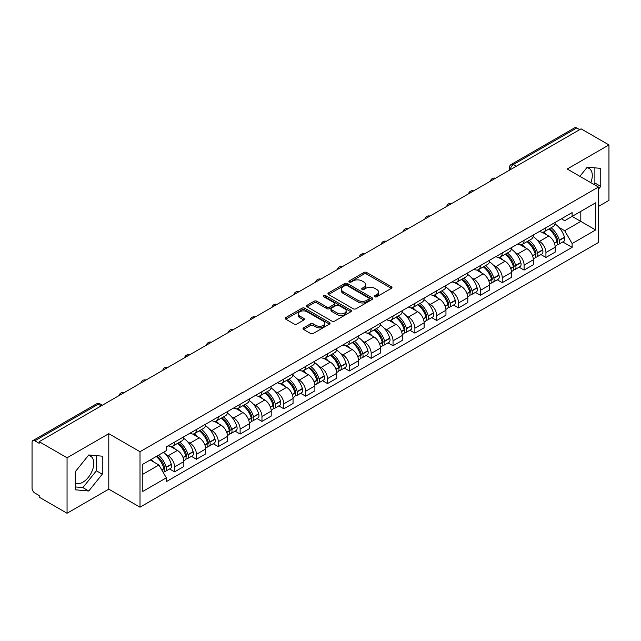 <?xml version="1.0" encoding="UTF-8"?>
<svg xmlns="http://www.w3.org/2000/svg" width="641" height="641" viewBox="0 0 641 641"><rect width="100%" height="100%" fill="white"/><g stroke="black" fill="none" stroke-linecap="round" stroke-linejoin="round"><path stroke-width="0.96" d="M374.865 296.775A1.362 0.785 0 0 0 376.796 296.775L391.395 288.338A1.947 1.122 0 0 0 391.963 287.545A1.947 1.122 0 0 0 391.395 286.751L366.66 272.473A1.947 1.122 0 0 0 363.904 272.473L349.305 280.902A1.362 0.785 0 0 0 348.904 281.455A1.362 0.785 0 0 0 349.305 282.016A1.362 0.785 0 0 0 351.228 282.016L353.119 280.918A6.218 3.59 0 0 1 361.917 280.918L363.976 282.112A6.218 3.59 0 0 1 365.795 284.652A6.218 3.59 0 0 1 363.976 287.192L362.085 288.282A1.362 0.785 0 0 0 361.684 288.835A1.362 0.785 0 0 0 362.085 289.395A1.362 0.785 0 0 0 364.008 289.395L365.899 288.306A6.218 3.59 0 0 1 374.697 288.306L376.756 289.492A6.218 3.59 0 0 1 378.583 292.032A6.218 3.59 0 0 1 376.756 294.572L374.865 295.661A1.362 0.785 0 0 0 374.472 296.214A1.362 0.785 0 0 0 374.865 296.775L374.865 295.661M586.811 167.718A15.448 8.918 -60 0 1 589.087 168.415A15.448 8.918 -60 0 1 590.818 182.645M88.322 455.511A15.448 8.918 -60 0 1 90.605 456.216A15.448 8.918 -60 0 1 92.969 468.587A15.448 8.918 -60 0 1 82.881 482.2A15.448 8.918 -60 0 1 75.245 483.018M303.57 327.855A1.947 1.122 0 0 0 303.001 328.649A1.947 1.122 0 0 0 303.57 329.442L310.508 333.456A1.947 1.122 0 0 0 313.257 333.456L329.482 324.09A1.947 1.122 0 0 0 330.051 323.296A1.947 1.122 0 0 0 329.482 322.503L304.739 308.217A1.947 1.122 0 0 0 301.991 308.217L285.774 317.583A1.947 1.122 0 0 0 285.205 318.377A1.947 1.122 0 0 0 285.774 319.17L294.155 324.009A1.947 1.122 0 0 0 296.903 324.009L303.842 320.003A1.947 1.122 0 0 0 304.411 319.21A1.947 1.122 0 0 0 303.842 318.417L299.684 316.013A5.2 3.005 0 0 1 298.161 313.89A5.2 3.005 0 0 1 301.374 311.117A5.2 3.005 0 0 1 307.039 311.766L323.328 321.173A5.2 3.005 0 0 1 324.851 323.296A5.2 3.005 0 0 1 321.638 326.069A5.2 3.005 0 0 1 315.973 325.42L313.257 323.849A1.947 1.122 0 0 0 310.508 323.849L303.57 327.855L303.57 329.442M140.01 451.721L108.786 433.693L67.057 457.786L39.189 441.697L581.083 128.841L608.95 144.93L567.221 169.016L598.446 187.044L140.01 451.721L140.01 507.183L598.446 242.506L598.446 187.044M353.255 308.778A1.947 1.122 0 0 0 356.003 308.778L372.221 299.411A1.947 1.122 0 0 0 372.79 298.618A1.947 1.122 0 0 0 372.221 297.825L347.486 283.538A1.947 1.122 0 0 0 344.738 283.538L328.512 292.905A1.947 1.122 0 0 0 327.944 293.698A1.947 1.122 0 0 0 328.512 294.491L353.255 308.778M324.322 297.063A1.362 0.785 0 0 1 325.7 297.256L325.7 295.645L350.851 310.164A1.947 1.122 0 0 1 351.42 310.957A1.947 1.122 0 0 1 350.851 311.75L334.634 321.117A1.947 1.122 0 0 1 331.886 321.117L307.143 306.831L314.082 302.856L314.082 301.238L307.143 305.244A1.947 1.122 0 0 0 306.574 306.037A1.947 1.122 0 0 0 307.143 306.831L307.143 305.244M314.082 302.856A1.947 1.122 0 0 1 316.83 302.856L316.83 301.238A1.947 1.122 0 0 0 314.082 301.238M316.83 301.238L326.87 307.031A1.947 1.122 0 0 0 329.618 307.031L334.217 304.371A1.947 1.122 0 0 0 334.786 303.578A1.947 1.122 0 0 0 334.217 302.784L323.777 296.751A1.362 0.785 0 0 1 323.376 296.198A1.362 0.785 0 0 1 324.218 295.469A1.362 0.785 0 0 1 325.7 295.645M67.057 457.786L67.057 513.249L39.189 497.16L39.189 495.541L34.854 493.033A3.958 2.284 -120 0 1 32.05 488.186L32.05 442.426A3.958 2.284 -120 0 1 32.867 440.615L96.302 403.99A3.958 2.284 60 0 1 98.281 404.191L34.854 440.808A3.958 2.284 -120 0 0 32.867 440.615M598.446 206.45L608.95 200.385L608.95 144.93M67.057 513.249L108.786 489.155L140.01 507.183M39.189 441.697L39.189 443.316L34.854 440.808M516.253 166.267L513.313 164.569A3.958 2.284 60 0 0 511.334 164.376L574.761 127.751A3.958 2.284 60 0 1 576.748 127.952L513.313 164.569A3.958 2.284 120 0 0 510.516 169.424L510.516 169.585M579.688 129.65L576.748 127.952M545.94 227.707A9.11 5.256 60 0 1 544.049 231.802L553.295 226.465A9.11 5.256 -120 0 0 555.178 222.371M537.166 240.03L539.498 241.377A9.11 5.256 60 0 1 545.94 252.53L555.178 247.194A9.11 5.256 -120 0 0 548.736 236.04L542.126 232.218M555.178 247.194L555.178 252.121L545.94 257.458L540.924 254.565M544.049 231.802A9.11 5.256 60 0 1 539.57 231.385M545.94 252.53L545.94 257.458M524.098 240.319A9.11 5.256 60 0 1 522.207 244.413L531.453 239.077A9.11 5.256 -120 0 0 533.336 234.983M519.082 267.177L524.098 270.069L533.336 264.733L533.336 259.805A9.11 5.256 -120 0 0 526.894 248.652L520.284 244.83M522.207 244.413A9.11 5.256 60 0 1 517.728 243.997M515.324 252.642L517.656 253.98A9.11 5.256 60 0 1 524.098 265.142L524.098 270.069M502.248 252.931A9.11 5.256 60 0 1 500.365 257.025L509.603 251.689A9.11 5.256 -120 0 0 511.494 247.594M497.24 279.788L502.248 282.681L511.494 277.345L511.494 272.417A9.11 5.256 -120 0 0 505.052 261.264L498.434 257.442M500.365 257.025A9.11 5.256 60 0 1 495.878 256.608M493.482 265.254L495.813 266.592A9.11 5.256 60 0 1 502.248 277.753L502.248 282.681M480.405 265.542A9.11 5.256 60 0 1 478.523 269.637L487.761 264.3A9.11 5.256 -120 0 0 489.652 260.206M475.398 292.4L480.405 295.293L489.652 289.956L489.652 285.029A9.11 5.256 -120 0 0 483.21 273.875L476.592 270.053M478.523 269.637A9.11 5.256 60 0 1 474.036 269.22M471.64 277.865L473.963 279.204A9.11 5.256 60 0 1 480.405 290.365L480.405 295.293M458.563 278.154A9.11 5.256 60 0 1 456.68 282.248L465.919 276.912A9.11 5.256 -120 0 0 467.802 272.818M453.556 305.012L458.563 307.904L467.802 302.568L467.802 297.64A9.11 5.256 -120 0 0 461.368 286.479L454.749 282.665M456.68 282.248A9.11 5.256 60 0 1 452.193 281.832M449.79 290.469L452.121 291.815A9.11 5.256 60 0 1 458.563 302.977L458.563 307.904M436.721 290.766A9.11 5.256 60 0 1 434.83 294.86L444.077 289.524A9.11 5.256 -120 0 0 445.96 285.429M431.705 317.624L436.721 320.516L445.96 315.18L445.96 310.252A9.11 5.256 -120 0 0 439.518 299.091L432.907 295.277M434.83 294.86A9.11 5.256 60 0 1 430.351 294.443M427.948 303.081L430.279 304.427A9.11 5.256 60 0 1 436.721 315.588L436.721 320.516M414.879 303.377A9.11 5.256 60 0 1 412.988 307.464L422.235 302.135A9.11 5.256 -120 0 0 424.118 298.041M409.863 330.235L414.879 333.128L424.118 327.791L424.118 322.864A9.11 5.256 -120 0 0 417.676 311.702L411.065 307.888M412.988 307.464A9.11 5.256 60 0 1 408.509 307.055M406.106 315.692L408.437 317.039A9.11 5.256 60 0 1 414.879 328.2L414.879 333.128M393.029 315.989A9.11 5.256 60 0 1 391.146 320.075L400.385 314.747A9.11 5.256 -120 0 0 402.276 310.653M388.021 342.847L393.029 345.739L402.276 340.403L402.276 335.475A9.11 5.256 -120 0 0 395.834 324.314L389.215 320.5M391.146 320.075A9.11 5.256 60 0 1 386.659 319.667M384.263 328.304L386.595 329.65A9.11 5.256 60 0 1 393.029 340.812L393.029 345.739M371.187 328.601A9.11 5.256 60 0 1 369.304 332.687L378.543 327.359A9.11 5.256 -120 0 0 380.434 323.264M366.179 355.459L371.187 358.351L380.434 353.015L380.434 348.087A9.11 5.256 -120 0 0 373.991 336.926L367.373 333.112M369.304 332.687A9.11 5.256 60 0 1 364.817 332.278M362.421 340.916L364.745 342.262A9.11 5.256 60 0 1 371.187 353.423L371.187 358.351M349.345 341.212A9.11 5.256 60 0 1 347.462 345.299L356.7 339.962A9.11 5.256 -120 0 0 358.583 335.876M344.337 368.07L349.345 370.963L358.583 365.626L358.583 360.699A9.11 5.256 -120 0 0 352.149 349.537L345.531 345.723M347.462 345.299A9.11 5.256 60 0 1 342.975 344.89M340.571 353.528L342.903 354.874A9.11 5.256 60 0 1 349.345 366.035L349.345 370.963M327.503 353.824A9.11 5.256 60 0 1 325.612 357.91L334.858 352.574A9.11 5.256 -120 0 0 336.741 348.488M322.487 380.682L327.503 383.574L336.741 378.238L336.741 373.31A9.11 5.256 -120 0 0 330.299 362.149L323.689 358.335M325.612 357.91A9.11 5.256 60 0 1 321.133 357.502M318.729 366.139L321.061 367.485A9.11 5.256 60 0 1 327.503 378.647L327.503 383.574M305.661 366.436A9.11 5.256 60 0 1 303.77 370.522L313.016 365.186A9.11 5.256 -120 0 0 314.899 361.099M300.645 393.294L305.661 396.186L314.899 390.85L314.899 385.922A9.11 5.256 -120 0 0 308.457 374.761L301.847 370.947M303.77 370.522A9.11 5.256 60 0 1 299.283 370.113M296.887 378.751L299.219 380.097A9.11 5.256 60 0 1 305.661 391.258L305.661 396.186M283.811 379.047A9.11 5.256 60 0 1 281.928 383.134L291.166 377.797A9.11 5.256 -120 0 0 293.057 373.711M278.803 405.905L283.811 408.798L293.057 403.461L293.057 398.534A9.11 5.256 -120 0 0 286.615 387.372L279.997 383.558M281.928 383.134A9.11 5.256 60 0 1 277.441 382.725M275.045 391.363L277.369 392.709A9.11 5.256 60 0 1 283.811 403.862L283.811 408.798M261.969 391.659A9.11 5.256 60 0 1 260.086 395.745L269.324 390.409A9.11 5.256 -120 0 0 271.207 386.323M256.961 418.517L261.969 421.409L271.215 416.073L271.215 411.145A9.11 5.256 -120 0 0 264.773 399.984L258.155 396.17M260.086 395.745A9.11 5.256 60 0 1 255.599 395.337M253.195 403.974L255.527 405.32A9.11 5.256 60 0 1 261.969 416.474L261.969 421.409M240.127 404.271A9.11 5.256 60 0 1 238.236 408.357L247.482 403.021A9.11 5.256 -120 0 0 249.365 398.934M235.111 431.129L240.127 434.021L249.365 428.685L249.365 423.749A9.11 5.256 -120 0 0 242.923 412.596L236.313 408.774M238.236 408.357A9.11 5.256 60 0 1 233.757 407.948M231.353 416.586L233.685 417.932A9.11 5.256 60 0 1 240.127 429.085L240.127 434.021M218.285 416.882A9.11 5.256 60 0 1 216.394 420.969L225.64 415.632A9.11 5.256 -120 0 0 227.523 411.546M213.269 443.74L218.285 446.633L227.523 441.296L227.523 436.361A9.11 5.256 -120 0 0 221.081 425.207L214.471 421.385M216.394 420.969A9.11 5.256 60 0 1 211.915 420.56M209.511 429.198L211.842 430.544A9.11 5.256 60 0 1 218.285 441.697L218.285 446.633M196.434 429.494A9.11 5.256 60 0 1 194.552 433.58L203.79 428.244A9.11 5.256 -120 0 0 205.681 424.158M191.427 456.352L196.442 459.244L205.681 453.908L205.681 448.972A9.11 5.256 -120 0 0 199.239 437.819L192.621 433.997M194.552 433.58A9.11 5.256 60 0 1 190.065 433.172M187.669 441.809L190 443.155A9.11 5.256 60 0 1 196.442 454.309L196.442 459.244M174.592 442.106A9.11 5.256 60 0 1 172.709 446.192L181.948 440.856A9.11 5.256 -120 0 0 183.839 436.769M169.585 468.964L174.592 471.856L183.839 466.52L183.839 461.584A9.11 5.256 -120 0 0 177.397 450.431L170.778 446.609M172.709 446.192A9.11 5.256 60 0 1 168.222 445.783M165.827 454.421L168.15 455.767A9.11 5.256 60 0 1 174.592 466.92L174.592 471.856M561.412 218.773L564.705 220.68L595.649 202.812L580.802 211.378L580.802 221.401L564.705 230.704L559.008 227.419M142.807 474.276L158.912 464.981L166.331 477.833L142.807 491.415L142.807 464.252L166.331 450.671L166.331 446.873L572.125 212.596L572.125 216.394L595.649 229.975L572.125 243.556L564.705 230.704M595.649 202.812L595.649 229.975M166.331 477.833L166.331 481.639L572.125 247.354L572.125 243.556M598.446 189.271L600.761 186.395L600.761 168.375L587.244 167.173L579.881 176.331M108.786 433.693L108.786 489.155M75.245 489.796L88.762 491.006L102.272 474.196L102.272 456.176L88.762 454.966L75.245 471.776L75.245 489.796M158.912 464.981L150.226 459.974M562.774 241.953L572.125 247.354M593.79 184.352L594.88 182.997L594.88 167.854M594.88 182.997L600.761 186.395M75.245 486.928L82.881 487.609L96.39 470.798L96.39 455.655M82.881 487.609L88.762 491.006M96.39 470.798L102.272 474.196M375.41 296.967L376.756 296.19A6.218 3.59 0 0 0 378.583 293.65L378.583 292.032M365.795 284.652L365.795 286.271A6.218 3.59 0 0 1 363.976 288.811L362.63 289.588M391.371 288.354L366.66 274.092A1.947 1.122 0 0 0 363.904 274.092L349.85 282.208M372.197 299.427L347.486 285.157A1.947 1.122 0 0 0 344.738 285.157L328.545 294.507M368.783 299.171A1.362 0.785 0 0 0 369.184 298.618A1.362 0.785 0 0 0 368.783 298.065L347.069 285.525A1.362 0.785 0 0 0 345.146 285.525L343.151 286.671A6.218 3.59 0 0 0 341.332 289.211A6.218 3.59 0 0 0 343.151 291.751L357.999 300.325A6.218 3.59 0 0 0 366.796 300.325L368.783 299.171L368.783 300.789A1.362 0.785 0 0 0 369.184 300.236L369.184 298.618M341.332 289.211L341.332 290.83A6.218 3.59 0 0 0 343.151 293.37L343.151 291.751M368.783 300.789L366.796 301.943A6.218 3.59 0 0 1 357.999 301.943L343.151 293.37M316.83 302.856L326.87 308.65A1.947 1.122 0 0 0 329.618 308.65L334.217 305.989A1.947 1.122 0 0 0 334.786 305.196L334.786 303.578M325.7 297.256L350.827 311.766M337.278 313.04A5.2 3.005 0 0 0 342.943 313.689A5.2 3.005 0 0 0 346.156 310.917A5.2 3.005 0 0 0 344.634 308.794L338.897 305.485A1.947 1.122 0 0 0 336.14 305.485L331.541 308.137A1.947 1.122 0 0 0 330.972 308.93A1.947 1.122 0 0 0 331.541 309.723L337.278 313.04L337.278 314.659A5.2 3.005 0 0 0 342.943 315.308A5.2 3.005 0 0 0 346.156 312.536L346.156 310.917M330.972 308.93L330.972 310.548A1.947 1.122 0 0 0 331.541 311.342L331.541 309.723M337.278 314.659L331.541 311.342M324.851 323.296L324.851 324.915A5.2 3.005 0 0 1 321.638 327.687A5.2 3.005 0 0 1 315.973 327.038L313.257 325.468A1.947 1.122 0 0 0 310.508 325.468L303.594 329.458M298.161 313.89L298.161 315.508A5.2 3.005 0 0 0 299.684 317.632L299.684 316.013M303.842 318.417L303.842 320.003L299.684 317.632M329.45 324.106L304.739 309.835A1.947 1.122 0 0 0 301.991 309.835L285.798 319.186M549.377 228.725A12.475 7.203 60 0 1 549.441 228.765A12.475 7.203 60 0 1 557.646 239.958L557.718 240.215A2.428 1.402 60 0 1 557.341 242.122A2.428 1.402 60 0 1 557.285 242.146M548.832 229.037A15.047 8.686 60 0 1 557.101 241.457L557.173 241.713A5 2.885 60 0 1 556.388 245.639L555.146 246.36M557.237 244.533A5 2.885 -120 0 0 558.623 244.349A5 2.885 -120 0 0 559.417 240.423L559.345 240.167A15.047 8.686 -120 0 0 551.068 227.747M554.994 223.973A15.047 8.686 60 0 1 564.457 237.21L564.529 237.474A5 2.885 60 0 1 563.735 241.401L558.623 244.349M543.696 231.978A15.047 8.686 60 0 1 546.837 234.943M554.161 234.959L556.076 236.072M527.535 241.337A12.475 7.203 60 0 1 527.599 241.377A12.475 7.203 60 0 1 535.804 252.57L535.876 252.826A2.428 1.402 60 0 1 535.491 254.733A2.428 1.402 60 0 1 535.443 254.757M526.99 241.649A15.047 8.686 60 0 1 535.259 254.068L535.331 254.325A5 2.885 60 0 1 534.538 258.251L533.296 258.972M535.395 257.145A5 2.885 -120 0 0 536.781 256.961A5 2.885 -120 0 0 537.575 253.035L537.495 252.778A15.047 8.686 -120 0 0 529.226 240.359M533.144 236.585A15.047 8.686 60 0 1 542.607 249.822L542.687 250.086A5 2.885 60 0 1 541.893 254.012L536.781 256.961M521.854 244.59A15.047 8.686 60 0 1 524.995 247.554M532.31 247.57L534.233 248.684M505.693 253.948A12.475 7.203 60 0 1 505.749 253.98A12.475 7.203 60 0 1 513.962 265.182L514.034 265.438A2.428 1.402 60 0 1 513.649 267.345A2.428 1.402 60 0 1 513.593 267.369M505.14 254.261A15.047 8.686 60 0 1 513.417 266.68L513.489 266.936A5 2.885 60 0 1 512.696 270.863L511.454 271.584M513.553 269.757A5 2.885 -120 0 0 514.939 269.573A5 2.885 -120 0 0 515.725 265.646L515.652 265.39A15.047 8.686 -120 0 0 507.384 252.971M511.302 249.197A15.047 8.686 60 0 1 520.764 262.433L520.837 262.698A5 2.885 60 0 1 520.051 266.624L514.939 269.573M500.012 257.193A15.047 8.686 60 0 1 503.153 260.166M510.468 260.182L512.391 261.296M483.843 266.56A12.475 7.203 60 0 1 483.907 266.592A12.475 7.203 60 0 1 492.12 277.793L492.192 278.05A2.428 1.402 60 0 1 491.807 279.957A2.428 1.402 60 0 1 491.751 279.981M483.298 266.872A15.047 8.686 60 0 1 491.567 279.292L491.647 279.548A5 2.885 60 0 1 490.854 283.474L489.612 284.195M491.711 282.369A5 2.885 -120 0 0 493.097 282.184A5 2.885 -120 0 0 493.882 278.258L493.81 278.002A15.047 8.686 -120 0 0 485.541 265.582M489.46 261.808A15.047 8.686 60 0 1 498.922 275.045L498.994 275.31A5 2.885 60 0 1 498.209 279.236L493.097 282.184M478.17 269.805A15.047 8.686 60 0 1 481.311 272.778M488.626 272.794L490.549 273.907M462.001 279.172A12.475 7.203 60 0 1 462.065 279.204A12.475 7.203 60 0 1 470.27 290.405L470.35 290.661A2.428 1.402 60 0 1 469.965 292.568A2.428 1.402 60 0 1 469.909 292.592M461.456 279.484A15.047 8.686 60 0 1 469.725 291.903L469.797 292.16A5 2.885 60 0 1 469.012 296.086L467.77 296.807M469.869 294.98A5 2.885 -120 0 0 471.247 294.796A5 2.885 -120 0 0 472.04 290.87L471.968 290.613A15.047 8.686 -120 0 0 463.699 278.194M467.618 274.42A15.047 8.686 60 0 1 477.08 287.657L477.152 287.921A5 2.885 60 0 1 476.359 291.847L471.247 294.796M456.32 282.417A15.047 8.686 60 0 1 459.469 285.389M466.784 285.405L468.699 286.519M440.159 291.783A12.475 7.203 60 0 1 440.223 291.815A12.475 7.203 60 0 1 448.428 303.017L448.5 303.273A2.428 1.402 60 0 1 448.123 305.18A2.428 1.402 60 0 1 448.067 305.204M439.614 292.096A15.047 8.686 60 0 1 447.883 304.515L447.955 304.771A5 2.885 60 0 1 447.17 308.698L445.92 309.419M448.019 307.592A5 2.885 -120 0 0 449.405 307.408A5 2.885 -120 0 0 450.198 303.481L450.126 303.225A15.047 8.686 -120 0 0 441.849 290.806M445.775 287.032A15.047 8.686 60 0 1 455.23 300.268L455.31 300.533A5 2.885 60 0 1 454.517 304.459L449.405 307.408M434.478 295.028A15.047 8.686 60 0 1 437.619 298.001M444.942 298.017L446.857 299.123M418.317 304.395A12.475 7.203 60 0 1 418.381 304.427A12.475 7.203 60 0 1 426.585 315.628L426.658 315.885A2.428 1.402 60 0 1 426.273 317.792A2.428 1.402 60 0 1 426.225 317.816M417.772 304.707A15.047 8.686 60 0 1 426.041 317.127L426.113 317.383A5 2.885 60 0 1 425.32 321.309L424.078 322.03M426.177 320.204A5 2.885 -120 0 0 427.563 320.019A5 2.885 -120 0 0 428.356 316.093L428.276 315.837A15.047 8.686 -120 0 0 420.007 303.417M423.925 299.643A15.047 8.686 60 0 1 433.388 312.88L433.46 313.145A5 2.885 60 0 1 432.675 317.063L427.563 320.019M412.636 307.64A15.047 8.686 60 0 1 415.777 310.613M423.092 310.629L425.015 311.734M396.467 317.007A12.475 7.203 60 0 1 396.531 317.039A12.475 7.203 60 0 1 404.743 328.232L404.816 328.496A2.428 1.402 60 0 1 404.431 330.395A2.428 1.402 60 0 1 404.375 330.427M395.922 317.319A15.047 8.686 60 0 1 404.199 329.738L404.271 329.995A5 2.885 60 0 1 403.477 333.921L402.236 334.642M404.335 332.815A5 2.885 -120 0 0 405.721 332.631A5 2.885 -120 0 0 406.506 328.705L406.434 328.44A15.047 8.686 -120 0 0 398.165 316.029M402.083 312.255A15.047 8.686 60 0 1 411.546 325.492L411.618 325.748A5 2.885 60 0 1 410.833 329.674L405.721 332.631M390.794 320.252A15.047 8.686 60 0 1 393.935 323.224M401.25 323.24L403.173 324.346M374.624 329.618A12.475 7.203 60 0 1 374.689 329.65A12.475 7.203 60 0 1 382.901 340.844L382.973 341.108A2.428 1.402 60 0 1 382.589 343.007A2.428 1.402 60 0 1 382.533 343.039M374.08 329.931A15.047 8.686 60 0 1 382.348 342.35L382.429 342.606A5 2.885 60 0 1 381.635 346.533L380.393 347.254M382.493 345.427A5 2.885 -120 0 0 383.879 345.243A5 2.885 -120 0 0 384.664 341.316L384.592 341.052A15.047 8.686 -120 0 0 376.323 328.641M380.241 324.867A15.047 8.686 60 0 1 389.704 338.103L389.776 338.36A5 2.885 60 0 1 388.983 342.286L383.879 345.243M368.952 332.863A15.047 8.686 60 0 1 372.092 335.836M379.408 335.852L381.323 336.958M352.782 342.23A12.475 7.203 60 0 1 352.846 342.262A12.475 7.203 60 0 1 361.051 353.455L361.131 353.72A2.428 1.402 60 0 1 360.747 355.619A2.428 1.402 60 0 1 360.691 355.651M352.238 342.542A15.047 8.686 60 0 1 360.506 354.962L360.579 355.218A5 2.885 60 0 1 359.793 359.144L358.551 359.865M360.643 358.039A5 2.885 -120 0 0 362.029 357.854A5 2.885 -120 0 0 362.822 353.928L362.75 353.664A15.047 8.686 -120 0 0 354.481 341.252M358.399 337.478A15.047 8.686 60 0 1 367.862 350.715L367.934 350.972A5 2.885 60 0 1 367.141 354.898L362.029 357.854M347.101 345.475A15.047 8.686 60 0 1 350.25 348.44M357.566 348.464L359.481 349.569M330.94 354.842A12.475 7.203 60 0 1 331.004 354.874A12.475 7.203 60 0 1 339.209 366.067L339.281 366.332A2.428 1.402 60 0 1 338.905 368.23A2.428 1.402 60 0 1 338.849 368.263M330.395 355.154A15.047 8.686 60 0 1 338.664 367.573L338.736 367.83A5 2.885 60 0 1 337.951 371.756L336.701 372.477M338.801 370.65A5 2.885 -120 0 0 340.187 370.466A5 2.885 -120 0 0 340.98 366.54L340.908 366.275A15.047 8.686 -120 0 0 332.631 353.864M336.557 350.09A15.047 8.686 60 0 1 346.012 363.327L346.092 363.583A5 2.885 60 0 1 345.299 367.509L340.187 370.466M325.259 358.087A15.047 8.686 60 0 1 328.4 361.051M335.724 361.075L337.639 362.181M309.098 367.453A12.475 7.203 60 0 1 309.154 367.485A12.475 7.203 60 0 1 317.367 378.679L317.439 378.943A2.428 1.402 60 0 1 317.055 380.842A2.428 1.402 60 0 1 316.999 380.874M308.553 367.766A15.047 8.686 60 0 1 316.822 380.185L316.894 380.442A5 2.885 60 0 1 316.101 384.368L314.859 385.089M316.958 383.262A5 2.885 -120 0 0 318.345 383.078A5 2.885 -120 0 0 319.138 379.151L319.058 378.887A15.047 8.686 -120 0 0 310.789 366.476M314.707 362.702A15.047 8.686 60 0 1 324.17 375.938L324.242 376.195A5 2.885 60 0 1 323.457 380.121L318.345 383.078M303.417 370.698A15.047 8.686 60 0 1 306.558 373.663M313.874 373.687L315.797 374.793M287.248 380.065A12.475 7.203 60 0 1 287.312 380.097A12.475 7.203 60 0 1 295.525 391.29L295.597 391.555A2.428 1.402 60 0 1 295.213 393.454A2.428 1.402 60 0 1 295.156 393.486M286.703 380.377A15.047 8.686 60 0 1 294.98 392.797L295.052 393.053A5 2.885 60 0 1 294.259 396.979L293.017 397.7M295.116 395.874A5 2.885 -120 0 0 296.503 395.689A5 2.885 -120 0 0 297.288 391.763L297.216 391.499A15.047 8.686 -120 0 0 288.947 379.087M292.865 375.314A15.047 8.686 60 0 1 302.328 388.55L302.4 388.807A5 2.885 60 0 1 301.615 392.733L296.503 395.689M281.575 383.31A15.047 8.686 60 0 1 284.716 386.275M292.032 386.299L293.955 387.404M265.406 392.677A12.475 7.203 60 0 1 265.47 392.709A12.475 7.203 60 0 1 273.683 403.902L273.755 404.167A2.428 1.402 60 0 1 273.37 406.065A2.428 1.402 60 0 1 273.314 406.098M264.861 392.989A15.047 8.686 60 0 1 273.13 405.408L273.202 405.665A5 2.885 60 0 1 272.417 409.591L271.175 410.312M273.274 408.485A5 2.885 -120 0 0 274.66 408.301A5 2.885 -120 0 0 275.446 404.375L275.374 404.11A15.047 8.686 -120 0 0 267.105 391.691M271.023 387.925A15.047 8.686 60 0 1 280.486 401.162L280.558 401.418A5 2.885 60 0 1 279.764 405.344L274.66 408.301M259.725 395.922A15.047 8.686 60 0 1 262.874 398.886M270.19 398.91L272.105 400.016M243.564 405.288A12.475 7.203 60 0 1 243.628 405.32A12.475 7.203 60 0 1 251.833 416.514L251.905 416.778A2.428 1.402 60 0 1 251.528 418.677A2.428 1.402 60 0 1 251.472 418.709M243.019 405.601A15.047 8.686 60 0 1 251.288 418.02L251.36 418.277A5 2.885 60 0 1 250.575 422.203L249.333 422.916M251.424 421.097A5 2.885 -120 0 0 252.81 420.905A5 2.885 -120 0 0 253.604 416.979L253.532 416.722A15.047 8.686 -120 0 0 245.255 404.303M249.181 400.537A15.047 8.686 60 0 1 258.644 413.774L258.716 414.03A5 2.885 60 0 1 257.922 417.956L252.81 420.905M237.883 408.533A15.047 8.686 60 0 1 241.024 411.498M248.347 411.522L250.262 412.628M221.722 417.9A12.475 7.203 60 0 1 221.786 417.932A12.475 7.203 60 0 1 229.991 429.125L230.063 429.382A2.428 1.402 60 0 1 229.678 431.289A2.428 1.402 60 0 1 229.63 431.321M221.177 418.212A15.047 8.686 60 0 1 229.446 430.632L229.518 430.888A5 2.885 60 0 1 228.725 434.814L227.483 435.527M229.582 433.709A5 2.885 -120 0 0 230.968 433.516A5 2.885 -120 0 0 231.762 429.59L231.681 429.334A15.047 8.686 -120 0 0 223.413 416.914M227.339 413.149A15.047 8.686 60 0 1 236.793 426.385L236.874 426.642A5 2.885 60 0 1 236.08 430.568L230.968 433.516M216.041 421.145A15.047 8.686 60 0 1 219.182 424.11M226.497 424.134L228.42 425.239M199.88 430.504A12.475 7.203 60 0 1 199.936 430.544A12.475 7.203 60 0 1 208.149 441.737L208.221 441.994A2.428 1.402 60 0 1 207.836 443.901A2.428 1.402 60 0 1 207.78 443.933M199.327 430.824A15.047 8.686 60 0 1 207.604 443.243L207.676 443.5A5 2.885 60 0 1 206.883 447.426L205.641 448.139M207.74 446.32A5 2.885 -120 0 0 209.126 446.128A5 2.885 -120 0 0 209.911 442.202L209.839 441.945A15.047 8.686 -120 0 0 201.57 429.526M205.489 425.752A15.047 8.686 60 0 1 214.951 438.997L215.023 439.253A5 2.885 60 0 1 214.238 443.179L209.126 446.128M194.199 433.757A15.047 8.686 60 0 1 197.34 436.721M204.655 436.745L206.578 437.851M178.03 443.115A12.475 7.203 60 0 1 178.094 443.155A12.475 7.203 60 0 1 186.307 454.349L186.379 454.605A2.428 1.402 60 0 1 185.994 456.512A2.428 1.402 60 0 1 185.938 456.544M177.485 443.436A15.047 8.686 60 0 1 185.754 455.855L185.834 456.112A5 2.885 60 0 1 185.041 460.038L183.799 460.751M185.898 458.932A5 2.885 -120 0 0 187.284 458.74A5 2.885 -120 0 0 188.069 454.814L187.997 454.557A15.047 8.686 -120 0 0 179.728 442.138M183.647 438.364A15.047 8.686 60 0 1 193.109 451.609L193.181 451.865A5 2.885 60 0 1 192.396 455.791L187.284 458.74M172.357 446.368A15.047 8.686 60 0 1 175.498 449.333M182.813 449.357L184.736 450.463M156.861 456.144A12.475 7.203 60 0 1 164.457 466.96L164.537 467.217A2.428 1.402 60 0 1 164.152 469.124A2.428 1.402 60 0 1 164.096 469.156M156.228 456.504A15.047 8.686 60 0 1 163.912 468.467L163.984 468.723A5 2.885 60 0 1 163.303 472.585M164.056 471.544A5 2.885 -120 0 0 165.434 471.351A5 2.885 -120 0 0 166.227 467.425L166.155 467.169A15.047 8.686 -120 0 0 158.471 455.214M163.575 452.266A15.047 8.686 60 0 1 171.267 464.22L171.339 464.477A5 2.885 60 0 1 170.546 468.403L165.434 471.351M151.116 459.461A15.047 8.686 60 0 1 153.656 461.945M160.971 461.969L162.886 463.074M510.653 169.504L510.516 169.424A3.958 2.284 0 0 1 509.355 167.806L509.355 170.258M196.442 454.309L205.681 448.972M218.285 441.697L227.523 436.361M240.127 429.085L249.365 423.749M261.969 416.474L271.215 411.145M283.811 403.862L293.057 398.534M305.661 391.258L314.899 385.922M327.503 378.647L336.741 373.31M349.345 366.035L358.583 360.699M371.187 353.423L380.434 348.087M393.029 340.812L402.276 335.475M414.879 328.2L424.118 322.864M436.721 315.588L445.96 310.252M458.563 302.977L467.802 297.64M480.405 290.365L489.652 285.029M502.248 277.753L511.494 272.417M524.098 265.142L533.336 259.805M174.592 466.92L183.839 461.584M168.15 455.767L177.397 450.431M190 443.155L199.239 437.819M211.842 430.544L221.081 425.207M233.685 417.932L242.923 412.596M255.527 405.32L264.773 399.984M277.369 392.709L286.615 387.372M299.219 380.097L308.457 374.761M321.061 367.485L330.299 362.149M342.903 354.874L352.149 349.537M364.745 342.262L373.991 336.926M386.595 329.65L395.834 324.314M408.437 317.039L417.676 311.702M430.279 304.427L439.518 299.091M452.121 291.815L461.368 286.479M473.963 279.204L483.21 273.875M495.813 266.592L505.052 261.264M517.656 253.98L526.894 248.652M539.498 241.377L548.736 236.04M495.148 178.454A3.958 2.284 120 0 0 493.394 179.464M473.298 191.066A3.958 2.284 120 0 0 471.552 192.076M451.456 203.678A3.958 2.284 120 0 0 449.71 204.687M429.614 216.289A3.958 2.284 120 0 0 427.868 217.299M407.772 228.901A3.958 2.284 120 0 0 406.017 229.911M385.922 241.513A3.958 2.284 120 0 0 384.175 242.522M364.08 254.124A3.958 2.284 120 0 0 362.333 255.134M342.238 266.736A3.958 2.284 120 0 0 340.491 267.746M320.396 279.348A3.958 2.284 120 0 0 318.649 280.357M298.554 291.959A3.958 2.284 120 0 0 296.799 292.969M276.704 304.571A3.958 2.284 120 0 0 274.957 305.581M254.862 317.183A3.958 2.284 120 0 0 253.115 318.192M233.02 329.795A3.958 2.284 120 0 0 231.273 330.804M211.177 342.406A3.958 2.284 120 0 0 209.423 343.416M189.335 355.018A3.958 2.284 120 0 0 187.581 356.027M167.485 367.63A3.958 2.284 120 0 0 165.739 368.639M145.643 380.241A3.958 2.284 120 0 0 143.896 381.251M123.801 392.853A3.958 2.284 120 0 0 122.054 393.862M101.222 405.889L98.281 404.191A3.958 2.284 120 0 1 100.26 403.99A3.958 3.958 0 0 0 96.302 403.99M376.756 296.19L376.756 294.572M362.085 289.395L362.085 288.282M363.976 288.811L363.976 287.192M349.305 282.016L349.305 280.902M363.904 274.092L363.904 272.473M366.66 274.092L366.66 272.473M391.395 288.338L391.395 286.751M328.512 294.491L328.512 292.905M344.738 285.157L344.738 283.538M347.486 285.157L347.486 283.538M372.221 299.411L372.221 297.825M357.999 301.943L357.999 300.325M366.796 301.943L366.796 300.325M326.87 308.65L326.87 307.031M329.618 308.65L329.618 307.031M334.217 305.989L334.217 304.371M350.851 311.75L350.851 310.164M310.508 325.468L310.508 323.849M313.257 325.468L313.257 323.849M315.973 327.038L315.973 325.42M285.774 319.17L285.774 317.583M301.991 309.835L301.991 308.217M304.739 309.835L304.739 308.217M329.482 324.09L329.482 322.503M554.441 243.3L557.173 241.713M559.417 240.423L564.529 237.474M559.345 240.167L564.457 237.21M554.345 243.051L557.838 241.008M532.591 255.911L535.331 254.325M537.575 253.035L542.687 250.086M537.495 252.778L542.607 249.822M535.251 254.052L535.996 253.62M532.503 255.663L535.259 254.068M510.749 268.523L513.489 266.936M515.725 265.646L520.837 262.698M515.652 265.39L520.764 262.433M513.409 266.664L514.154 266.231M510.661 268.275L513.417 266.68M488.907 281.135L491.647 279.548M493.882 278.258L498.994 275.31M493.81 278.002L498.922 275.045M488.811 280.886L492.312 278.843M467.065 293.746L469.797 292.16M472.04 290.87L477.152 287.921M471.968 290.613L477.08 287.657M466.968 293.498L470.47 291.455M445.223 306.358L447.955 304.771M450.198 303.481L455.31 300.533M450.126 303.225L455.23 300.268M447.875 304.499L448.62 304.066M445.126 306.11L447.883 304.515M423.372 318.962L426.113 317.383M428.356 316.093L433.46 313.145M428.276 315.837L433.388 312.88M426.033 317.111L426.778 316.678M423.284 318.721L426.041 317.127M401.53 331.573L404.271 329.995M406.506 328.705L411.618 325.748M406.434 328.44L411.546 325.492M404.191 329.722L404.936 329.29M401.442 331.325L404.199 329.738M379.688 344.185L382.429 342.606M384.664 341.316L389.776 338.36M384.592 341.052L389.704 338.103M379.592 343.937L383.094 341.901M357.846 356.797L360.579 355.218M362.822 353.928L367.934 350.972M362.75 353.664L367.862 350.715M360.498 354.938L361.244 354.513M357.75 356.548L360.506 354.962M335.996 369.408L338.736 367.83M340.98 366.54L346.092 363.583M340.908 366.275L346.012 363.327M338.656 367.549L339.401 367.125M335.908 369.16L338.664 367.573M314.154 382.02L316.894 380.442M319.138 379.151L324.242 376.195M319.058 378.887L324.17 375.938M316.814 380.161L317.559 379.736M314.066 381.772L316.822 380.185M292.312 394.632L295.052 393.053M297.288 391.763L302.4 388.807M297.216 391.499L302.328 388.55M294.972 392.773L295.717 392.348M292.224 394.383L294.98 392.797M270.47 407.243L273.202 405.665M275.446 404.375L280.558 401.418M275.374 404.11L280.486 401.162M270.374 406.995L273.875 404.96M248.628 419.855L251.36 418.277M253.604 416.979L258.716 414.03M253.532 416.722L258.644 413.774M248.532 419.607L252.025 417.571M226.778 432.467L229.518 430.888M231.762 429.59L236.874 426.642M231.681 429.334L236.793 426.385M229.438 430.608L230.183 430.183M226.69 432.218L229.446 430.632M204.936 445.078L207.676 443.5M209.911 442.202L215.023 439.253M209.839 441.945L214.951 438.997M207.596 443.219L208.341 442.795M204.848 444.83L207.604 443.243M183.094 457.69L185.834 456.112M188.069 454.814L193.181 451.865M187.997 454.557L193.109 451.609M185.754 455.831L186.499 455.406M182.997 457.442L185.754 455.855M161.796 469.981L163.984 468.723M166.227 467.425L171.339 464.477M166.155 467.169L171.267 464.22M161.668 469.757L164.657 468.018M495.477 178.262A3.958 3.958 0 0 0 490.397 181.195M473.635 190.874A3.958 3.958 0 0 0 468.555 193.806M451.793 203.485A3.958 3.958 0 0 0 446.713 206.418M429.951 216.097A3.958 3.958 0 0 0 424.871 219.03M408.109 228.709A3.958 3.958 0 0 0 403.021 231.641M386.259 241.32A3.958 3.958 0 0 0 381.179 244.253M364.417 253.932A3.958 3.958 0 0 0 359.337 256.865M342.574 266.544A3.958 3.958 0 0 0 337.495 269.476M320.732 279.155A3.958 3.958 0 0 0 315.652 282.088M298.89 291.767A3.958 3.958 0 0 0 293.802 294.7M277.04 304.379A3.958 3.958 0 0 0 271.96 307.311M255.198 316.991A3.958 3.958 0 0 0 250.118 319.923M233.356 329.602A3.958 3.958 0 0 0 228.276 332.535M211.514 342.214A3.958 3.958 0 0 0 206.426 345.146M189.664 354.826A3.958 3.958 0 0 0 184.584 357.758M167.822 367.437A3.958 3.958 0 0 0 162.742 370.37M145.98 380.049A3.958 3.958 0 0 0 140.9 382.981M124.138 392.661A3.958 3.958 0 0 0 119.058 395.593M102.384 405.216L100.26 403.99M511.334 164.376A3.958 3.958 0 0 0 509.355 167.806"/></g></svg>
